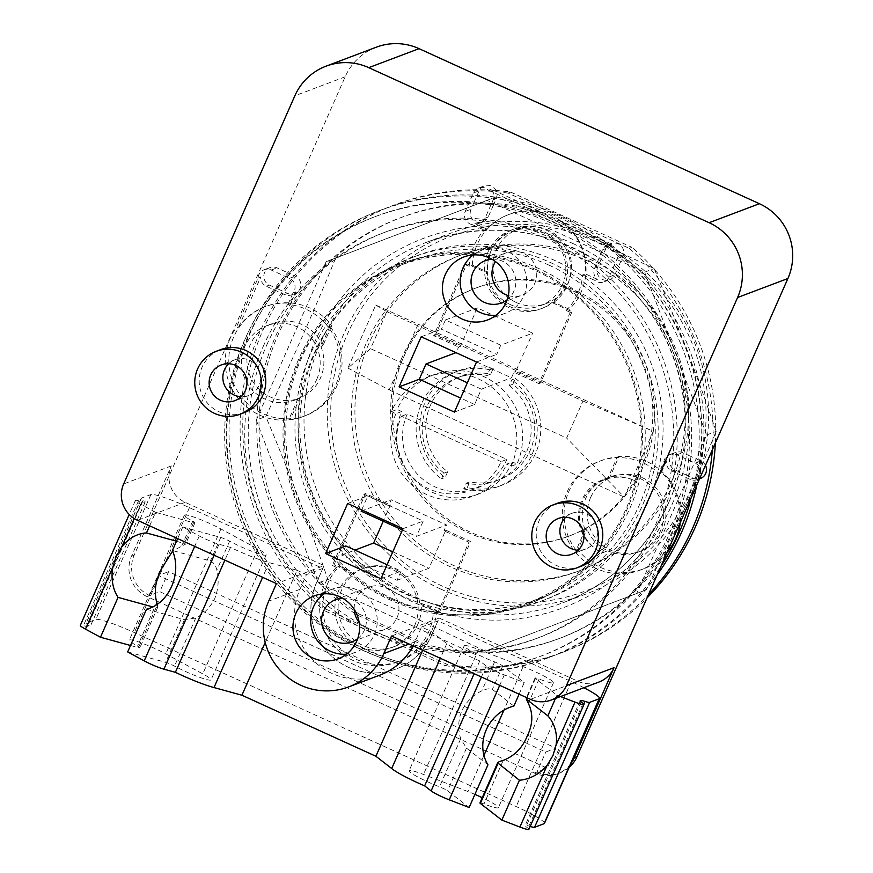 <?xml version="1.0" encoding="UTF-8"?>
<svg xmlns="http://www.w3.org/2000/svg" width="873" height="873" viewBox="0 0 873 873"><rect width="100%" height="100%" fill="white"/><g stroke="black" fill="none" stroke-linecap="round" stroke-linejoin="round"><path stroke-width="0.65" stroke-dasharray="4.37 3.27" d="M375.728 305.048L386.87 311.694L370.556 348.687L347.923 368.079L375.728 305.048L418.156 324.21L403.664 357.079L389.162 389.936L347.923 368.079M386.87 311.694L582.957 401.034L566.642 438.028L370.556 348.687M582.957 401.034L653.277 431.338L624.293 497.064L566.642 438.028M624.293 497.064A132.489 130.895 -110.7 0 0 643.325 466.269A132.489 130.895 -110.7 0 0 653.277 431.338L422.696 326.284A132.489 130.895 69.3 0 0 403.664 357.079A132.489 130.895 69.3 0 0 393.712 392.01A132.489 130.895 -110.7 0 0 570.276 535.618A132.489 130.895 -110.7 0 0 624.293 497.064L389.162 389.936M653.277 431.338A132.489 130.895 -110.7 0 0 476.713 287.719A132.489 130.895 -110.7 0 0 422.696 326.284L418.156 324.21M401.918 357.734A132.489 130.895 -110.7 0 0 426.657 502.619A132.489 130.895 -110.7 0 0 568.541 536.284A132.489 130.895 -110.7 0 0 641.59 466.924A132.489 130.895 -110.7 0 0 616.84 322.05A132.489 130.895 -110.7 0 0 474.967 288.385A132.489 130.895 -110.7 0 0 401.918 357.734M674.262 481.82A168.62 166.59 -110.7 0 0 642.779 297.42A168.62 166.59 -110.7 0 0 462.199 254.578A168.62 166.59 -110.7 0 0 369.235 342.838A168.62 166.59 -110.7 0 0 400.718 527.237A168.62 166.59 -110.7 0 0 581.298 570.08A168.62 166.59 -110.7 0 0 674.262 481.82M365.863 344.115A168.62 166.59 -110.7 0 0 397.357 528.503A168.62 166.59 -110.7 0 0 577.926 571.357A168.62 166.59 -110.7 0 0 670.9 483.085A168.62 166.59 -110.7 0 0 639.418 298.697A168.62 166.59 -110.7 0 0 458.838 255.844A168.62 166.59 -110.7 0 0 365.863 344.115M594.458 241.112A189.648 187.368 -110.7 0 0 346.843 335.45A189.648 187.368 -110.7 0 0 442.305 586.089A189.648 187.368 -110.7 0 0 689.921 491.75A189.648 187.368 -110.7 0 0 594.458 241.112M440.636 589.035A192.704 190.39 -110.7 0 0 585.99 594.055A192.704 190.39 -110.7 0 0 708.549 420.35A192.704 190.39 -110.7 0 0 595.244 238.504A192.704 190.39 -110.7 0 0 449.89 233.473A192.704 190.39 -110.7 0 0 327.331 407.178A192.704 190.39 -110.7 0 0 440.636 589.035M327.811 579.334L408.051 614.69L485.41 651.138L646.271 589.853C671.512 536.295 694.799 483.478 716.155 431.382C697.429 376.372 676.761 322.104 654.139 268.557L576.791 232.109L496.541 196.752L335.69 258.037C314.335 310.133 291.036 362.95 265.796 416.508C288.406 470.045 309.075 524.324 327.811 579.334L318.285 582.924L315.579 575.831L256.269 420.099L265.796 416.508M256.269 420.099L326.164 261.638L487.025 200.353L644.623 272.158L706.639 434.983L636.744 593.444L646.271 589.853M636.744 593.444L485.41 651.138M475.883 654.728L318.285 582.924M326.164 261.638L335.69 258.037M487.025 200.353L496.541 196.752M644.623 272.158L654.139 268.557M706.639 434.983L716.155 431.382M696.894 485.323L667.234 552.554A224.852 222.146 -110.7 0 1 639.789 586.536A224.852 222.146 69.3 0 1 629.728 596.117A224.852 222.146 -110.7 0 1 560.859 637.901L558.644 638.741A224.852 222.146 -110.7 0 0 665.03 553.395L694.679 486.152L696.894 485.323A224.852 222.146 -110.7 0 0 703.594 441.891A224.852 222.146 69.3 0 0 703.933 427.879A224.852 222.146 -110.7 0 0 647.319 279.251A224.852 222.146 69.3 0 0 637.748 269.026A224.852 222.146 -110.7 0 0 603.854 241.046L601.639 241.886L534.778 211.419A224.852 222.146 -110.7 0 0 399.834 218.01A224.852 222.146 -110.7 0 0 258.07 402.213A224.852 222.146 -110.7 0 0 356.839 614.865L423.7 645.333A224.852 222.146 -110.7 0 0 558.644 638.741M423.7 645.333L425.915 644.492A224.852 222.146 -110.7 0 0 469.008 651.596A224.852 222.146 69.3 0 0 482.9 652.055A224.852 222.146 -110.7 0 0 560.859 637.901M425.915 644.492L359.043 614.025L356.839 614.865M534.778 211.419L536.982 210.589A224.852 222.146 -110.7 0 0 493.889 203.485A224.852 222.146 69.3 0 0 480.008 203.027A224.852 222.146 -110.7 0 0 402.049 217.17A224.852 222.146 -110.7 0 0 333.18 258.965A224.852 222.146 69.3 0 0 323.119 268.546A224.852 222.146 -110.7 0 0 259.314 413.191A224.852 222.146 69.3 0 0 258.975 427.203A224.852 222.146 -110.7 0 0 315.579 575.831A224.852 222.146 69.3 0 0 325.16 586.056A224.852 222.146 -110.7 0 0 359.043 614.025M536.982 210.589L603.854 241.046M667.234 552.554L665.03 553.395M694.679 486.152A224.852 222.146 -110.7 0 0 601.639 241.886M447.729 664.626L326.666 609.474L324.014 610.478L445.077 665.63L447.729 664.626A239.006 236.125 -110.7 0 0 563.642 651.978A239.006 236.125 -110.7 0 0 647.024 597.896M510.749 192.125L631.801 247.277L629.149 248.281L508.086 193.119L510.749 192.125A239.006 236.125 -110.7 0 0 394.836 204.773A239.006 236.125 -110.7 0 0 326.666 609.474M715.391 442.895A239.006 236.125 -110.7 0 0 631.801 247.277M508.086 193.119A239.006 236.125 -110.7 0 0 392.184 205.777A239.006 236.125 -110.7 0 0 324.014 610.478M445.077 665.63A239.006 236.125 -110.7 0 0 560.979 652.982A239.006 236.125 -110.7 0 0 648.443 594.699M712.357 449.781A239.006 236.125 -110.7 0 0 629.149 248.281M550.208 262.435A183.548 181.344 69.3 0 1 658.144 435.649A183.548 181.344 69.3 0 1 541.402 601.104A183.548 181.344 69.3 0 1 402.955 596.324A183.548 181.344 69.3 0 1 295.019 423.099A183.548 181.344 69.3 0 1 411.761 257.655A183.548 181.344 69.3 0 1 550.208 262.435M555.086 260.601A183.548 181.344 -110.7 0 0 416.628 255.811A183.548 181.344 -110.7 0 0 299.897 421.266A183.548 181.344 -110.7 0 0 407.822 594.48A183.548 181.344 -110.7 0 0 546.269 599.271A183.548 181.344 -110.7 0 0 663.011 433.816A183.548 181.344 -110.7 0 0 555.086 260.601M508.315 295.609A22.643 22.371 -110.7 0 0 530.598 258.463A22.643 22.371 -110.7 0 0 495.471 261.573M228.682 363.735A19.119 18.89 69.3 0 1 259.063 385.506A19.119 18.89 69.3 0 1 241.134 396.702M565.715 517.285A19.119 18.89 69.3 0 1 596.095 539.056A19.119 18.89 69.3 0 1 578.166 550.252M513.859 706.071L492.372 689.419C489.873 688.295 486.359 688.764 481.841 690.816C472.817 695.257 466.127 701.936 461.795 710.818C458.107 720.127 457.747 729.424 460.715 738.711L466.466 748.139L487.963 764.792M146.511 609.223L184.476 619.655L195.727 617.986C203.998 613.828 210.382 607.27 214.867 598.321C218.403 589.068 219.068 579.661 216.853 570.08C215.74 565.464 213.579 562.419 210.371 560.935L172.407 550.503M176.499 541.216L185.589 544.119L172.625 551.005M157.369 604.269L157.697 607.357L156.038 607.815L152.851 606.942M127.676 651.924L165.641 662.356A6.886 0.753 -156.2 0 1 174.513 666.099A24.477 2.674 23.8 0 0 197.789 676.619A24.477 2.674 23.8 0 0 211.037 679.86A24.477 2.674 23.8 0 0 202.787 673.869L165.805 653.888A24.477 2.674 23.8 0 0 142.528 643.368A24.477 2.674 23.8 0 0 129.28 640.127A24.477 2.674 23.8 0 0 137.541 646.118A6.886 0.753 -156.2 0 1 139.855 647.799A6.886 0.753 -156.2 0 1 138.458 647.668L130.513 645.485M474.912 794.375A24.477 2.674 23.8 0 0 467.993 791.56L423.492 774.427A24.477 2.674 23.8 0 0 409.11 770.75A24.477 2.674 23.8 0 0 439.501 786.824A6.886 0.753 -156.2 0 1 447.642 790.84L469.128 807.492M479.954 802.931A6.886 0.753 -156.2 0 1 484.002 803.968A24.477 2.674 23.8 0 0 498.396 807.645A24.477 2.674 23.8 0 0 482.267 797.693M491.881 259.216A22.643 22.371 69.3 0 1 507.18 299.745M342.412 598.114A22.643 22.371 69.3 0 1 357.712 638.632M359.152 622.46A22.643 22.371 -110.7 0 0 397.029 617.702A22.643 22.371 -110.7 0 0 368.559 587.191A22.643 22.371 -110.7 0 0 354.187 609.299M528.907 829.35A15.299 1.67 23.8 0 0 528.001 828.215L526.026 826.687A15.299 1.67 -156.2 0 1 525.11 825.552A15.299 1.67 -156.2 0 1 529.922 826.349A15.299 1.67 23.8 0 0 530.184 826.436M519.108 694.166L524.226 682.566L502.739 665.913A6.886 0.753 23.8 0 0 494.598 661.898A24.477 2.674 -156.2 0 1 464.207 645.824A24.477 2.674 -156.2 0 1 478.6 649.501L523.102 666.634A24.477 2.674 -156.2 0 1 553.493 682.708A24.477 2.674 -156.2 0 1 539.099 679.041A6.886 0.753 23.8 0 0 535.051 678.005A6.886 0.753 23.8 0 0 535.455 678.517L556.952 695.17L560.521 696.545M556.952 695.17L555.501 698.433M413.082 645.867A63.631 62.867 -110.7 0 0 415.057 641.786L421.561 627.032L431 631.332L446.801 643.587A36.71 4.005 23.8 0 0 479.746 660.948L486.239 665.99A15.299 1.67 23.8 0 0 504.332 674.905L524.226 682.566M479.746 660.948L474.126 673.683M446.801 643.587L440.319 658.275M431 631.332L422.663 650.232M149.621 525.83L155.59 512.309L193.555 522.741A6.886 0.753 23.8 0 0 194.963 522.872A6.886 0.753 23.8 0 0 192.638 521.192A24.477 2.674 -156.2 0 1 184.378 515.201A24.477 2.674 -156.2 0 1 197.625 518.442A24.477 2.674 -156.2 0 1 220.913 528.962L257.884 548.942A24.477 2.674 -156.2 0 1 266.134 554.933A24.477 2.674 -156.2 0 1 252.897 551.692A24.477 2.674 -156.2 0 1 229.61 541.173A6.886 0.753 23.8 0 0 220.738 537.43L182.773 526.997L199.306 535.935A15.299 1.67 23.8 0 0 219.014 544.239L230.494 547.393A36.71 4.005 23.8 0 0 269.102 562.627L297.016 570.298L265.206 642.419M269.102 562.627L262.62 577.315M230.494 547.393L224.885 560.128M182.773 526.997L177.656 538.608M421.561 627.032L437.919 620.867L431.415 635.609A63.631 62.867 69.3 0 1 396.331 668.925A63.631 62.867 69.3 0 1 328.183 652.753A63.631 62.867 69.3 0 1 316.299 583.164L322.803 568.421L189.43 507.66A36.71 4.005 23.8 0 0 150.909 494.533L141.393 498.123A15.299 1.67 23.8 0 0 141.23 498.254A15.299 1.67 23.8 0 0 143.194 500.131A15.299 1.67 -156.2 0 1 145.158 502.008A15.299 1.67 -156.2 0 1 142.037 501.713L138.534 500.753A15.299 1.67 23.8 0 0 135.413 500.447A15.299 1.67 23.8 0 0 140.575 504.201L155.59 512.309M544.468 823.381A36.71 4.005 23.8 0 0 516.194 806.554L134.333 632.587A36.71 4.005 23.8 0 0 95.812 619.459L86.296 623.049A15.299 1.67 23.8 0 0 86.132 623.18A15.299 1.67 23.8 0 0 88.097 625.057A15.299 1.67 -156.2 0 1 90.061 626.934A15.299 1.67 -156.2 0 1 86.94 626.639L83.437 625.679A15.299 1.67 23.8 0 0 80.316 625.384M583.884 687.728A36.71 4.005 23.8 0 0 571.291 681.627L437.919 620.867M512.855 384.207L515.365 378.511L511.785 379.864L509.275 385.56L512.855 384.207A55.064 54.399 -110.7 0 1 530.064 450.686A55.064 54.399 -110.7 0 1 499.694 479.506A55.064 54.399 -110.7 0 1 469.783 481.863L466.204 483.216L463.694 488.913L467.273 487.56A61.186 60.444 -110.7 0 0 501.855 485.235A61.186 60.444 -110.7 0 0 535.596 453.207A61.186 60.444 -110.7 0 0 515.365 378.511M467.273 487.56L469.783 481.863M490.724 374.124L487.134 375.477L489.655 369.781L493.234 368.428L490.724 374.124A55.064 54.399 -110.7 0 0 460.802 376.47A55.064 54.399 -110.7 0 0 430.444 405.301A55.064 54.399 -110.7 0 0 447.653 471.78L445.143 477.476L441.552 478.83L444.062 473.133L447.653 471.78M493.234 368.428A61.186 60.444 -110.7 0 0 458.641 370.752A61.186 60.444 -110.7 0 0 424.911 402.78A61.186 60.444 -110.7 0 0 445.143 477.476M316.801 379.275A39.765 39.296 -110.7 0 0 266.789 325.673A39.765 39.296 -110.7 0 0 252.286 389.98A39.765 39.296 -110.7 0 0 316.801 379.275M414.61 625.701A42.068 41.555 -110.7 0 0 361.706 569.01A42.068 41.555 -110.7 0 0 346.363 637.039A42.068 41.555 -110.7 0 0 414.61 625.701M473.188 254.949A33.654 33.25 69.3 0 1 523.876 295.652A33.654 33.25 69.3 0 1 495.973 315.306M323.719 593.836A33.654 33.25 69.3 0 1 374.408 634.54A33.654 33.25 69.3 0 1 346.505 654.193M297.016 570.298L306.456 574.598L299.952 589.34A63.631 62.867 -110.7 0 0 311.836 658.919A63.631 62.867 -110.7 0 0 379.973 675.091M322.803 568.421L306.456 574.598M509.275 385.56A55.064 54.399 69.3 0 1 526.474 452.039A55.064 54.399 69.3 0 1 496.115 480.859A55.064 54.399 69.3 0 1 466.204 483.216M463.694 488.913A61.186 60.444 -110.7 0 0 498.276 486.588A61.186 60.444 -110.7 0 0 532.017 454.56A61.186 60.444 -110.7 0 0 511.785 379.864M444.062 473.133A55.064 54.399 69.3 0 1 426.864 406.654A55.064 54.399 69.3 0 1 457.223 377.823A55.064 54.399 69.3 0 1 487.134 375.477M489.655 369.781A61.186 60.444 -110.7 0 0 455.062 372.105A61.186 60.444 -110.7 0 0 421.332 404.134A61.186 60.444 -110.7 0 0 441.552 478.83M322.737 346.057A39.765 39.296 -110.7 0 0 250.344 344.42A39.765 39.296 -110.7 0 0 299.712 398.263L290.687 418.713L288.919 419.378A58.12 57.422 -110.7 0 0 305.07 415.864A58.12 57.422 -110.7 0 0 337.12 385.43A58.12 57.422 -110.7 0 0 329.983 326.273L331.762 325.596L322.737 346.057L320.958 346.723A39.765 39.296 69.3 0 1 297.944 398.928L299.712 398.263M436.544 610.358A57.509 56.821 69.3 0 1 431.72 630.884A57.509 56.821 69.3 0 1 400.009 660.992A57.509 56.821 69.3 0 1 338.418 646.38A57.509 56.821 69.3 0 1 327.681 583.48A57.509 56.821 69.3 0 1 339.542 566.162L354.973 573.201A42.068 41.555 -110.7 0 0 394.552 646.533A42.068 41.555 -110.7 0 0 421.113 603.33L436.544 610.358L435.169 610.882L419.738 603.843L421.113 603.33M354.973 573.201L353.609 573.714A42.068 41.555 69.3 0 1 419.738 603.843M244.353 412.623A33.654 33.25 69.3 0 1 202.034 367.271A33.654 33.25 69.3 0 1 220.585 349.647M581.385 566.173A33.654 33.25 69.3 0 1 539.067 520.821A33.654 33.25 69.3 0 1 557.618 503.208M391.541 636.046L439.184 618.062L431.458 635.599A63.631 62.867 69.3 0 1 396.375 668.904A63.631 62.867 69.3 0 1 328.226 652.731A63.631 62.867 69.3 0 1 316.342 583.153L324.079 565.617L276.425 583.611M439.184 618.062L578.101 681.355A27.532 27.205 -110.7 0 0 598.867 682.075M570.702 763.886A30.588 30.228 69.3 0 1 534.341 773.02L146.948 596.532A30.588 30.228 69.3 0 1 131.55 556.101L171.304 465.953A27.532 27.205 -110.7 0 0 185.174 502.335L324.079 565.617M549.073 265.185A180.493 178.321 -110.7 0 0 412.929 260.481A180.493 178.321 -110.7 0 0 298.14 423.176A180.493 178.321 -110.7 0 0 404.264 593.509A180.493 178.321 -110.7 0 0 540.409 598.212A180.493 178.321 -110.7 0 0 655.197 435.518A180.493 178.321 -110.7 0 0 549.073 265.185M454.429 412.089L474.617 404.472L481.372 389.162L467.361 382.778M474.617 404.472L460.606 398.077M500.764 345.206L445.416 319.987L441.367 329.176L496.715 354.383L500.764 345.206L532.639 333.17L477.302 307.951L460.366 346.352L435.463 335.003L466.88 263.777L486.381 272.66L487.756 272.147L472.326 265.119L469.183 266.298L465.113 264.443L466.88 263.777M445.416 319.987L477.302 307.951M476.516 362.011L496.715 354.383M421.179 336.792L441.367 329.176M297.944 398.928L288.919 419.378M290.687 418.713A58.12 57.422 69.3 0 1 233.746 336.858A58.12 57.422 69.3 0 1 265.796 306.434A58.12 57.422 69.3 0 1 331.762 325.596M329.983 326.273L320.958 346.723M353.609 573.714L338.178 566.686L339.542 566.162M345.773 545.92L341.725 555.097L397.062 580.316L401.111 571.128L387.099 564.744M341.725 555.097L354.962 550.099M397.062 580.316L428.949 568.279L445.765 530.162L470.667 541.511L439.25 612.737L435.169 610.882L433.401 611.547L437.482 613.403L439.25 612.737M392.806 551.812L428.949 568.279M361.116 511.142L391.224 499.771L388.649 505.62L363.746 494.271L332.329 565.497L336.4 567.352L338.178 566.686L334.097 564.831L365.514 493.594L390.417 504.943L383.236 521.225M402.442 529.966L416.454 536.349L446.561 524.989L391.224 499.771M361.684 509.843L367.86 495.831L423.209 521.05L416.454 536.349M403.01 528.667L423.209 521.05M347.672 503.459L367.86 495.831M380.923 578.755L401.111 571.128M556.014 748.139L547.185 768.175L159.792 591.676L168.631 571.651L556.014 748.139L545.832 751.991L158.439 575.493L168.631 571.651M376.361 47.175A56.592 55.916 -110.7 0 0 345.151 76.802L134.202 555.097A30.588 30.228 -110.7 0 0 149.61 595.528L159.792 591.676M569.163 767.378A30.588 30.228 -110.7 0 1 536.993 772.016L547.185 768.175M455.979 352.648L511.48 377.802L513.935 372.236L538.837 383.585L570.255 312.348L572.033 311.683L552.522 302.8A42.068 41.555 69.3 0 1 486.381 272.66M572.033 311.683L540.616 382.909L515.714 371.56L532.639 333.17M570.255 312.348L566.184 310.493L569.327 309.304L553.897 302.276L552.522 302.8M472.326 265.119A57.509 56.821 69.3 0 1 477.149 244.593A57.509 56.821 69.3 0 1 508.861 214.485A57.509 56.821 69.3 0 1 570.451 229.097A57.509 56.821 69.3 0 1 581.189 291.997A57.509 56.821 69.3 0 1 569.327 309.304M553.897 302.276A42.068 41.555 -110.7 0 0 514.317 228.933A42.068 41.555 -110.7 0 0 487.756 272.147M390.34 598.758A180.493 178.321 -110.7 0 0 526.484 603.461A180.493 178.321 -110.7 0 0 641.273 440.778A180.493 178.321 -110.7 0 0 535.149 270.444A180.493 178.321 -110.7 0 0 399.005 265.741A180.493 178.321 -110.7 0 0 284.216 428.436A180.493 178.321 -110.7 0 0 390.34 598.758M481.372 389.162L511.48 377.802M460.366 346.352L458.598 347.018L456.143 352.583M465.113 264.443L433.695 335.669L458.598 347.018M433.695 335.669L435.463 335.003M566.184 310.493A57.509 56.821 -110.7 0 0 578.046 293.175A57.509 56.821 -110.7 0 0 582.717 274.93L585.379 273.926A57.509 56.821 -110.7 0 0 559.08 220.171L556.417 221.175A57.509 56.821 -110.7 0 0 541.282 214.278L543.944 213.274A57.509 56.821 -110.7 0 0 508.37 214.671A57.509 56.821 -110.7 0 0 486.959 229.086L484.308 230.09A57.509 56.821 -110.7 0 0 474.006 245.782A57.509 56.821 -110.7 0 0 469.183 266.298M538.837 383.585L540.616 382.909M513.935 372.236L515.714 371.56M230.199 338.2A58.12 57.422 -110.7 0 0 241.057 401.755A58.12 57.422 -110.7 0 0 303.302 416.53A58.12 57.422 -110.7 0 0 335.352 386.106A58.12 57.422 -110.7 0 0 287.981 304.393L290.633 303.389A58.12 57.422 -110.7 0 0 264.912 306.761A58.12 57.422 -110.7 0 0 238.722 326.906L236.07 327.91A58.12 57.422 -110.7 0 0 230.199 338.2M445.765 530.162L443.986 530.828L446.561 524.989M437.482 613.403L468.888 542.177L443.986 530.828M468.888 542.177L470.667 541.511M336.4 567.352A57.509 56.821 -110.7 0 0 324.538 584.67A57.509 56.821 -110.7 0 0 335.276 647.559A57.509 56.821 -110.7 0 0 396.866 662.181A57.509 56.821 -110.7 0 0 428.578 632.074A57.509 56.821 -110.7 0 0 433.401 611.547M332.329 565.497L334.097 564.831M363.746 494.271L365.514 493.594M388.649 505.62L390.417 504.943M158.439 575.493L149.61 595.528L146.948 596.532M534.341 773.02L536.993 772.016L545.832 751.991M585.161 529.791A39.765 39.296 69.3 0 1 608.186 477.586L617.211 457.125A58.12 57.422 -110.7 0 0 601.05 460.649A58.12 57.422 -110.7 0 0 569 491.073A58.12 57.422 -110.7 0 0 576.136 550.241L585.161 529.791L586.94 529.114A39.765 39.296 -110.7 0 0 607.892 550.754L602.403 552.827A39.765 39.296 69.3 0 1 604.793 479.67A39.765 39.296 69.3 0 1 634.3 480.488A39.765 39.296 -110.7 0 0 581.887 500.043A39.765 39.296 -110.7 0 0 602.403 552.827M576.136 550.241L577.915 549.575L586.94 529.114M678.692 527.357A58.12 57.422 -110.7 0 0 661.428 472.326L658.766 473.319A58.12 57.422 -110.7 0 0 599.282 461.315A58.12 57.422 -110.7 0 0 567.232 491.75A58.12 57.422 -110.7 0 0 578.09 555.315A58.12 57.422 -110.7 0 0 640.335 570.08A58.12 57.422 -110.7 0 0 672.385 539.656A58.12 57.422 -110.7 0 0 676.04 528.361L678.026 527.608M667.092 552.391A58.12 57.422 69.3 0 1 643.881 568.738A58.12 57.422 69.3 0 1 577.915 549.575M608.186 477.586L609.954 476.92L618.979 456.459A58.12 57.422 69.3 0 1 680.122 524.116M618.979 456.459L617.211 457.125M487.974 252.144A42.068 41.555 -110.7 0 0 540.878 308.835A42.068 41.555 -110.7 0 0 556.221 240.817A42.068 41.555 -110.7 0 0 487.974 252.144M535.607 269.397A181.639 179.456 69.3 0 1 642.408 440.81A181.639 179.456 69.3 0 1 526.888 604.542A181.639 179.456 69.3 0 1 389.882 599.806A181.639 179.456 69.3 0 1 283.081 428.392A181.639 179.456 69.3 0 1 398.601 264.661A181.639 179.456 69.3 0 1 535.607 269.397M700.026 477.727L698.04 478.48A9.483 9.374 -110.7 0 0 695.159 463.148L676.891 454.833A9.483 9.374 -110.7 0 0 663.829 461.85L658.766 473.319M676.04 528.361L698.04 478.48M609.19 245.215L611.842 244.211A9.483 9.374 -110.7 0 0 602.741 249.754L594.644 268.12A9.483 9.374 -110.7 0 0 597.372 279.393L594.72 280.397A9.483 9.374 -110.7 0 0 609.136 276.937L617.233 258.572A9.483 9.374 -110.7 0 0 609.19 245.215L556.417 221.175M559.08 220.171L611.842 244.211M491.172 189.234L488.52 190.238A9.483 9.374 -110.7 0 0 473.352 193.02L465.254 211.386A9.483 9.374 -110.7 0 0 472.304 224.623L474.967 223.619A9.483 9.374 -110.7 0 0 485.061 218.195L493.158 199.83A9.483 9.374 -110.7 0 0 491.172 189.234L543.944 213.274M541.282 214.278L488.52 190.238M258.07 278.029L260.721 277.025A9.483 9.374 -110.7 0 0 266.287 286.257L284.554 294.583A9.483 9.374 -110.7 0 0 295.696 291.909L293.044 292.913A9.483 9.374 -110.7 0 0 289.498 278.334L271.241 270.019A9.483 9.374 -110.7 0 0 258.07 278.029L236.07 327.91M238.722 326.906L260.721 277.025M295.696 291.909L290.633 303.389M287.981 304.393L293.044 292.913M472.304 224.623L484.308 230.09M486.959 229.086L474.967 223.619M597.372 279.393L585.379 273.926M582.717 274.93L594.72 280.397M401.711 411.532L395.949 413.715L391.377 411.63A66.239 65.442 69.3 0 1 427.901 376.95A66.239 65.442 69.3 0 1 498.843 393.778A66.239 65.442 69.3 0 1 511.207 466.226L506.635 464.141L512.396 461.97A61.186 60.444 69.3 0 1 478.655 493.998A61.186 60.444 69.3 0 1 413.136 478.448A61.186 60.444 69.3 0 1 401.711 411.532L397.128 409.448A66.239 65.442 69.3 0 1 433.652 374.779A66.239 65.442 69.3 0 1 504.594 391.606A66.239 65.442 69.3 0 1 516.969 464.054L512.396 461.97M395.949 413.715A61.186 60.444 -110.7 0 0 407.375 480.619A61.186 60.444 -110.7 0 0 472.904 496.17A61.186 60.444 -110.7 0 0 506.635 464.141M663.829 461.85L666.492 460.846A9.483 9.374 -110.7 0 0 671.948 471.082L690.205 479.397A9.483 9.374 -110.7 0 0 700.692 477.476M661.428 472.326L666.492 460.846M634.3 480.488L639.789 478.415A39.765 39.296 -110.7 0 0 609.954 476.92M639.789 478.415A39.765 39.296 69.3 0 1 638.37 552.02A39.765 39.296 69.3 0 1 607.892 550.754M510.509 304.666A39.765 39.296 69.3 0 1 512.418 231.28A39.765 39.296 69.3 0 1 565.802 269.855A39.765 39.296 69.3 0 1 510.509 304.666M392.643 598.758A181.639 179.456 -110.7 0 0 529.66 603.494A181.639 179.456 -110.7 0 0 645.18 439.763A181.639 179.456 -110.7 0 0 538.379 268.349A181.639 179.456 -110.7 0 0 401.362 263.624A181.639 179.456 -110.7 0 0 285.842 427.344A181.639 179.456 -110.7 0 0 392.643 598.758M705.471 465.374A9.483 9.374 -110.7 0 0 700.91 460.977L688.841 455.477A234.859 232.032 69.3 0 1 686.593 475.174L693.304 478.229A9.483 9.374 -110.7 0 0 700.462 478.48M374.113 217.017A234.859 232.032 69.3 0 0 289.072 273.347L295.26 276.163A9.483 9.374 69.3 0 1 294.801 293.655A9.483 9.374 69.3 0 1 287.654 293.415L276.097 288.145A234.859 232.032 69.3 0 1 289.072 273.347L276.992 267.836A9.483 9.374 -110.7 0 0 263.81 276.141A9.483 9.374 -110.7 0 0 269.386 285.089L276.097 288.145A234.859 232.032 69.3 0 0 244.615 339.968A234.859 232.032 69.3 0 0 288.472 596.805A234.859 232.032 69.3 0 0 539.983 656.485A234.859 232.032 69.3 0 0 669.482 533.534A234.859 232.032 69.3 0 0 686.593 475.174L675.047 469.914A9.483 9.374 69.3 0 1 675.495 452.41A9.483 9.374 69.3 0 1 682.653 452.661L688.841 455.477A234.859 232.032 69.3 0 0 617.637 268.546L622.995 256.4A9.483 9.374 -110.7 0 0 611.067 243.622A9.483 9.374 -110.7 0 0 605.84 248.587L602.861 255.331A234.859 232.032 69.3 0 1 617.637 268.546L614.898 274.766A9.483 9.374 69.3 0 1 599.511 277.319A9.483 9.374 69.3 0 1 597.743 266.952L602.861 255.331A234.859 232.032 69.3 0 0 493.289 205.406L488.16 217.028A9.483 9.374 69.3 0 1 472.773 219.581A9.483 9.374 69.3 0 1 471.005 209.204L473.744 202.994A234.859 232.032 69.3 0 1 493.289 205.406L496.257 198.662A9.483 9.374 -110.7 0 0 484.329 185.884A9.483 9.374 -110.7 0 0 479.102 190.849L473.744 202.994A234.859 232.032 69.3 0 0 374.113 217.017L376.318 216.188A234.859 232.032 69.3 0 1 627.829 275.868A234.859 232.032 69.3 0 1 671.686 532.705A234.859 232.032 69.3 0 1 542.198 655.645A234.859 232.032 69.3 0 1 290.676 595.964A234.859 232.032 69.3 0 1 246.819 339.128A234.859 232.032 69.3 0 1 376.318 216.188M511.207 466.226L516.969 464.054M391.377 411.63L397.128 409.448M590.574 497.588A39.765 39.296 69.3 0 1 655.088 486.872A39.765 39.296 69.3 0 1 640.586 551.179A39.765 39.296 69.3 0 1 590.574 497.588M516.27 302.495A39.765 39.296 69.3 0 1 518.169 229.108A39.765 39.296 69.3 0 1 571.553 267.684A39.765 39.296 69.3 0 1 516.27 302.495M696.316 487.385A239.006 236.125 -110.7 0 0 561.383 216.188A239.006 236.125 -110.7 0 0 381.108 209.957A239.006 236.125 -110.7 0 0 229.108 425.391A239.006 236.125 -110.7 0 0 369.639 650.931A239.006 236.125 -110.7 0 0 549.914 657.162A239.006 236.125 -110.7 0 0 657.173 574.903M690.565 500.425A239.006 236.125 -110.7 0 0 558.611 217.235A239.006 236.125 -110.7 0 0 378.347 211.004A239.006 236.125 -110.7 0 0 226.336 426.428A239.006 236.125 -110.7 0 0 366.867 651.978A239.006 236.125 -110.7 0 0 547.142 658.209A239.006 236.125 -110.7 0 0 660.894 566.457M266.647 345.261A216.799 214.18 69.3 0 1 386.182 231.771A216.799 214.18 69.3 0 1 618.357 286.868A216.799 214.18 69.3 0 1 658.831 523.942A216.799 214.18 69.3 0 1 539.307 637.432A216.799 214.18 69.3 0 1 307.132 582.335A216.799 214.18 69.3 0 1 266.647 345.261M263.166 346.581A216.799 214.18 69.3 0 1 382.701 233.091A216.799 214.18 69.3 0 1 614.865 288.177A216.799 214.18 69.3 0 1 655.35 525.262A216.799 214.18 69.3 0 1 535.815 638.741A216.799 214.18 69.3 0 1 303.651 583.655A216.799 214.18 69.3 0 1 263.166 346.581M501.102 461.621L401.482 416.235A55.064 54.399 -110.7 0 0 411.772 476.451A55.064 54.399 -110.7 0 0 470.743 490.44A55.064 54.399 -110.7 0 0 501.102 461.621L506.853 459.449L407.244 414.064A55.064 54.399 -110.7 0 0 417.523 474.279A55.064 54.399 -110.7 0 0 476.494 488.269A55.064 54.399 -110.7 0 0 506.853 459.449M401.482 416.235L407.244 414.064M668.991 501.953A192.704 190.39 -110.7 0 0 571.99 247.277A192.704 190.39 -110.7 0 0 426.635 242.258A192.704 190.39 -110.7 0 0 320.38 343.133A192.704 190.39 -110.7 0 0 417.392 597.809A192.704 190.39 -110.7 0 0 562.736 602.839A192.704 190.39 -110.7 0 0 668.991 501.953M572.699 243.414A197.451 195.072 69.3 0 1 672.09 504.365A197.451 195.072 69.3 0 1 414.293 602.577A197.451 195.072 69.3 0 1 314.902 341.627A197.451 195.072 69.3 0 1 572.699 243.414M156.038 607.815L138.458 647.668M156.747 602.545L137.541 646.118M195.727 617.986L174.513 666.099M184.476 619.655L165.641 662.356M466.466 748.139L447.642 790.84M460.715 738.711L439.501 786.824M503.219 760.394L484.002 803.968M583.873 704.02L529.922 826.349M581.123 701.761L526.026 826.687M583.099 703.289L528.001 828.215M535.455 678.517L526.976 697.756M539.099 679.041L528.351 703.409M523.102 666.634L503.928 710.109M483.958 755.385L467.993 791.56M478.6 649.501L423.492 774.427M494.598 661.898L481.841 690.816M502.739 665.913L492.372 689.419M504.332 674.905L499.727 685.338M486.239 665.99L481.394 676.99M219.014 544.239L214.158 555.239M199.306 535.935L194.701 546.367M220.738 537.43L210.371 560.935M229.61 541.173L216.853 570.08M257.884 548.942L202.787 673.869M220.913 528.962L165.805 653.888M192.638 521.192L181.89 545.56M193.555 522.741L184.443 543.399M140.575 504.201L134.246 518.551M138.534 500.753L83.437 625.679M142.037 501.713L86.94 626.639M143.194 500.131L88.097 625.057M141.393 498.123L86.296 623.049M150.909 494.533L95.812 619.459M189.43 507.66L134.333 632.587M571.291 681.627L516.194 806.554M415.057 641.786L409.077 644.045M299.952 589.34L268.698 601.137M578.101 681.355L530.446 699.338M185.174 502.335L137.519 520.319M171.304 465.953L123.66 483.937M345.151 76.802L294.856 95.79M134.202 555.097L131.55 556.101M690.205 479.397L693.304 478.229M695.159 463.148L700.91 460.977M617.233 258.572L622.995 256.4M602.741 249.754L605.84 248.587M493.158 199.83L496.257 198.662M473.352 193.02L479.102 190.849M271.241 270.019L276.992 267.836M266.287 286.257L269.386 285.089M284.554 294.583L287.654 293.415M289.498 278.334L295.26 276.163M465.254 211.386L471.005 209.204M485.061 218.195L488.16 217.028M594.644 268.12L597.743 266.952M609.136 276.937L614.898 274.766M676.891 454.833L682.653 452.661M671.948 471.082L675.047 469.914M570.276 535.618L568.541 536.284M476.713 287.719L474.967 288.385M581.298 570.08L577.926 571.357M462.199 254.578L458.838 255.844M585.99 594.055L562.736 602.839C611.504 583.59 646.882 549.99 668.893 502.04C706.41 421.146 677.404 316.048 603.636 265.61C548.189 228.355 489.196 220.563 426.635 242.258L449.89 233.473M402.049 217.17L399.834 218.01M394.836 204.773L392.184 205.777M563.642 651.978L560.979 652.982M411.761 257.655L416.628 255.811M541.402 601.104L546.269 599.271M157.697 607.357L139.855 647.799M501.429 302.964L522.349 295.063M485.443 260.601L506.351 252.712M351.961 641.851L384.556 629.553M335.974 599.489L368.559 587.191M235.023 359.741L221.295 364.914M248.521 395.513L234.793 400.696M572.055 513.291L558.327 518.475M585.554 549.062L571.826 554.246M580.218 700.626L525.11 825.552M535.051 678.005L526.441 697.516M553.493 682.708L498.396 807.645M464.207 645.824L409.11 770.75M266.134 554.933L211.037 679.86M184.378 515.201L129.28 640.127M194.963 522.872L185.589 544.119M135.413 500.447L129.226 514.492M145.158 502.008L90.061 626.934M141.23 498.254L86.132 623.18M496.115 480.859L499.694 479.506M501.855 485.235L498.276 486.588M457.223 377.823L460.802 376.47M458.641 370.752L455.062 372.105M294.878 400.096L298.588 398.688M266.789 325.673L272.278 323.599M391.41 647.722L394.552 646.533M361.706 569.01L363.474 568.345M463.836 256.978L481.547 250.3M487.603 319.954L505.314 313.265M314.367 595.877L332.078 589.188M338.135 658.842L355.846 652.153M540.409 598.212L526.484 603.461M412.929 260.481L399.005 265.741M303.302 416.53L305.07 415.864M264.912 306.761L265.796 306.434M396.866 662.181L400.009 660.992M560.073 772.812L557.421 773.816M640.335 570.08L643.881 568.738M599.282 461.315L601.05 460.649M540.878 308.835L542.657 308.169M511.174 230.123L514.317 228.933M603.81 479.233L607.532 477.826M526.888 604.542L529.66 603.494M398.601 264.661L401.362 263.624M697.363 479.648L700.211 478.568M607.968 244.789L611.067 243.622M478.579 188.055L484.329 185.884M264.083 269.768L269.844 267.596M427.901 376.95L433.652 374.779M478.655 493.998L472.904 496.17M291.702 294.834L294.801 293.655M479.834 223.161L482.933 221.993M603.909 281.903L609.67 279.731M669.744 454.582L675.495 452.41M604.793 479.67L612.497 476.767M638.37 552.02L640.586 551.179M512.418 231.28L518.169 229.108M540.507 305.703L546.258 303.531M549.914 657.162L547.142 658.209M381.108 209.957L378.347 211.004M539.983 656.485L542.198 655.645M535.815 638.741L539.307 637.432M382.701 233.091L386.182 231.771M470.743 490.44L476.494 488.269"/><path stroke-width="1.31" d="M647.024 597.896A239.006 236.125 -110.7 0 0 715.391 442.895M648.443 594.699A239.006 236.125 -110.7 0 0 712.357 449.781M495.471 261.573A22.643 22.371 -110.7 0 0 508.315 295.609M241.134 396.702A19.119 18.89 69.3 0 1 228.682 363.735M578.166 550.252A19.119 18.89 69.3 0 1 565.715 517.285M480.357 803.444L497.937 763.591C497.141 762.555 498.898 761.496 503.219 760.394C514.524 755.985 522.589 747.735 527.401 735.644C532.923 724.295 533.239 713.547 528.351 703.409L526.354 699.175L547.84 715.827A39.001 35.509 -52.2 0 1 556.057 745.106L552.991 755.483L547.338 764.879A39.001 35.509 -52.2 0 1 519.424 780.244L497.643 762.827L479.954 802.931A6.886 0.753 -156.2 0 0 480.357 803.444L501.844 820.096L519.915 827.047A15.299 1.67 23.8 0 0 528.907 829.35L584.004 704.424A15.299 1.67 23.8 0 0 583.099 703.289L581.123 701.761A15.299 1.67 -156.2 0 1 580.218 700.626A15.299 1.67 -156.2 0 1 585.019 701.423A15.299 1.67 23.8 0 0 589.657 702.361L599.184 698.76A36.71 4.005 23.8 0 0 599.565 698.455A36.71 4.005 23.8 0 0 583.884 687.728M526.441 697.516L526.354 699.175L526.976 697.756M474.126 673.683L424.638 785.875L431.142 790.916A15.299 1.67 23.8 0 0 449.235 799.832L469.128 807.492L487.963 764.792A39.001 35.509 -52.2 0 1 486.261 729.784A39.001 35.509 -52.2 0 1 513.859 706.071L519.108 694.166M177.656 538.608L172.407 550.503A39.001 31.232 105.4 0 1 171.621 586.438A39.001 31.232 105.4 0 1 146.511 609.223L127.676 651.924L144.198 660.861A15.299 1.67 23.8 0 0 163.917 669.165L175.397 672.319A36.71 4.005 23.8 0 0 214.005 687.553L241.919 695.224L375.903 756.258L391.704 768.513A36.71 4.005 23.8 0 0 424.638 785.875M152.851 606.942L118.062 597.383A39.001 31.232 105.4 0 1 112.901 566.948L116.207 556.483L121.62 547.175A39.001 31.232 105.4 0 1 146.478 532.966L176.499 541.216M172.625 551.005L161.44 568.912C155.405 580.447 153.844 591.654 156.747 602.545L157.369 604.269M519.424 780.244L501.844 820.096M129.226 514.492L80.316 625.384A15.299 1.67 23.8 0 0 85.478 629.127L100.482 637.235L118.062 597.383M130.513 645.485L100.482 637.235M507.18 299.745A22.643 22.371 69.3 0 1 472.959 272.452A22.643 22.371 69.3 0 1 491.881 259.216M357.712 638.632A22.643 22.371 69.3 0 1 323.49 611.34A22.643 22.371 69.3 0 1 342.412 598.114M354.187 609.299A22.643 22.371 -110.7 0 0 359.152 622.46M210.753 374.932A19.119 18.89 69.3 0 1 241.766 369.781A19.119 18.89 69.3 0 1 234.793 400.696A19.119 18.89 69.3 0 1 210.753 374.932M547.786 528.481A19.119 18.89 69.3 0 1 578.799 523.331A19.119 18.89 69.3 0 1 571.826 554.246A19.119 18.89 69.3 0 1 547.786 528.481M530.184 826.436A15.299 1.67 23.8 0 0 534.56 827.288L544.086 823.697A36.71 4.005 23.8 0 0 544.468 823.381L599.565 698.455M560.521 696.545L575.012 702.121A15.299 1.67 23.8 0 0 584.004 704.424M555.501 698.433L547.84 715.827M482.267 797.693A24.477 2.674 23.8 0 0 474.912 794.375M440.319 658.275L391.704 768.513M422.663 650.232L375.903 756.258M265.206 642.419L241.919 695.224M262.62 577.315L214.005 687.553M224.885 560.128L175.397 672.319M146.478 532.966L149.621 525.83M495.973 315.306A33.654 33.25 69.3 0 1 473.188 254.949M346.505 654.193A33.654 33.25 69.3 0 1 323.719 593.836M258.484 396.68A33.654 33.25 -110.7 0 0 216.155 351.328A33.654 33.25 -110.7 0 0 203.889 405.738A33.654 33.25 -110.7 0 0 258.484 396.68M595.517 550.23A33.654 33.25 -110.7 0 0 553.187 504.878A33.654 33.25 -110.7 0 0 540.922 559.287A33.654 33.25 -110.7 0 0 595.517 550.23M348.72 686.887A63.631 62.867 69.3 0 1 280.582 670.726A63.631 62.867 69.3 0 1 268.698 601.137L276.425 583.611L137.519 520.319A27.532 27.205 69.3 0 1 123.66 483.937L294.856 95.79A56.592 55.916 69.3 0 1 326.055 66.162A56.592 55.916 69.3 0 1 368.744 67.647L709.094 222.702A56.592 55.916 69.3 0 1 737.587 297.507L566.391 685.643A27.532 27.205 69.3 0 1 530.446 699.338L391.541 636.046L383.804 653.582A63.631 62.867 69.3 0 1 348.72 686.887L379.973 675.091A63.631 62.867 -110.7 0 0 413.082 645.867M445.285 274.602A33.654 33.25 69.3 0 1 499.88 265.534A33.654 33.25 69.3 0 1 487.603 319.954A33.654 33.25 69.3 0 1 445.285 274.602M295.816 613.49A33.654 33.25 69.3 0 1 350.411 604.422A33.654 33.25 69.3 0 1 338.135 658.842A33.654 33.25 69.3 0 1 295.816 613.49M216.155 351.328L220.585 349.647A33.654 33.25 69.3 0 1 262.915 395A33.654 33.25 69.3 0 1 244.353 412.623L239.922 414.293M553.187 504.878L557.618 503.208A33.654 33.25 69.3 0 1 599.937 548.56A33.654 33.25 69.3 0 1 581.385 566.173L576.955 567.843M467.361 382.778L426.024 363.954L455.979 352.648M460.606 398.077L419.28 379.253L426.024 363.954M399.092 386.881L421.179 336.792L476.516 362.011L454.429 412.089L399.092 386.881L419.28 379.253M387.099 564.744L345.773 545.92L325.574 553.537L347.672 503.459L403.01 528.667L380.923 578.755L325.574 553.537M354.962 550.099L373.611 543.061L392.806 551.812M383.236 521.225L373.611 543.061M361.684 509.843L361.116 511.142L402.442 529.966M551.212 700.059L598.867 682.075A27.532 27.205 -110.7 0 0 614.046 667.659L574.281 757.808A30.588 30.228 69.3 0 1 570.702 763.886M569.163 767.378A30.588 30.228 -110.7 0 0 576.944 756.804L787.893 278.52A56.592 55.916 -110.7 0 0 759.401 203.715L419.051 48.659A56.592 55.916 -110.7 0 0 376.361 47.175L326.055 66.162M680.122 524.116A58.12 57.422 69.3 0 1 675.92 538.314A58.12 57.422 69.3 0 1 667.092 552.391M678.026 527.608L700.026 477.727M700.211 478.568L700.462 478.48A9.483 9.374 -110.7 0 0 705.471 465.374M657.173 574.903A239.006 236.125 -110.7 0 0 696.316 487.385M660.894 566.457A239.006 236.125 -110.7 0 0 690.565 500.425M547.338 764.879L519.915 827.047M112.901 566.948L85.478 629.127M599.184 698.76L544.086 823.697M589.657 702.361L534.56 827.288M585.019 701.423L583.873 704.02M575.012 702.121L556.057 745.106M503.928 710.109L483.958 755.385M499.727 685.338L449.235 799.832M481.394 676.99L431.142 790.916M214.158 555.239L163.917 669.165M194.701 546.367L144.198 660.861M134.246 518.551L121.62 547.175M409.077 644.045L383.804 653.582M614.046 667.659L566.391 685.643M576.944 756.804L574.281 757.808M787.893 278.52L737.587 297.507M759.401 203.715L709.094 222.702M419.051 48.659L368.744 67.647"/></g></svg>
